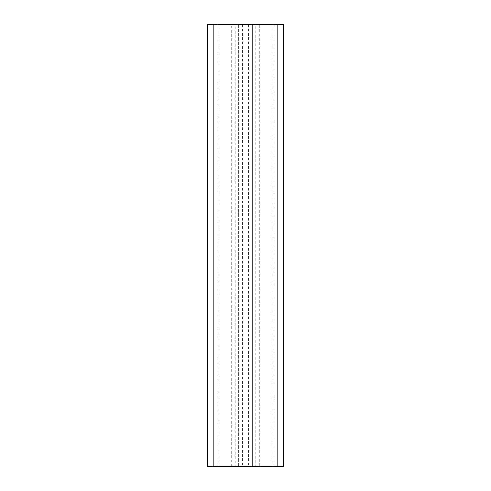 <?xml version="1.0" encoding="UTF-8"?>
<svg xmlns="http://www.w3.org/2000/svg" width="491" height="491" viewBox="0 0 491 491"><rect width="100%" height="100%" fill="white"/><g stroke="black" fill="none" stroke-linecap="round" stroke-linejoin="round"><path stroke-width="0.37" stroke-dasharray="2.46 1.84" d="M231.666 466.45L231.666 24.55L207.625 24.55L207.625 466.45L238.663 466.45L235.214 466.45L235.214 24.55L238.663 24.55L238.663 466.45L238.663 24.55L235.336 24.55L235.336 466.45M231.666 24.55L235.336 24.55M255.786 24.55L255.786 466.45L252.337 466.45L252.337 24.55L252.337 466.45L255.664 466.45L255.664 24.55L252.337 24.55L273.91 24.55L217.09 24.55L217.09 466.45L235.214 466.45M242.345 24.55L242.345 466.45L217.09 466.45L217.09 24.55L235.214 24.55M242.345 466.45L273.91 466.45L273.91 24.55L273.91 466.45L255.786 466.45M255.664 24.55L259.334 24.55L259.334 466.45L255.664 466.45M271.971 24.55L271.971 466.45L283.375 466.45L283.375 24.55L259.334 24.55M271.971 466.45L259.334 466.45M219.029 24.55L219.029 466.45M248.655 24.55L248.655 466.45"/><path stroke-width="0.74" d="M213.935 24.55L277.065 24.55L277.065 466.45L207.625 466.45L207.625 24.55L213.935 24.55L213.935 466.45M277.065 24.55L283.375 24.55L283.375 466.45L277.065 466.45"/></g></svg>
